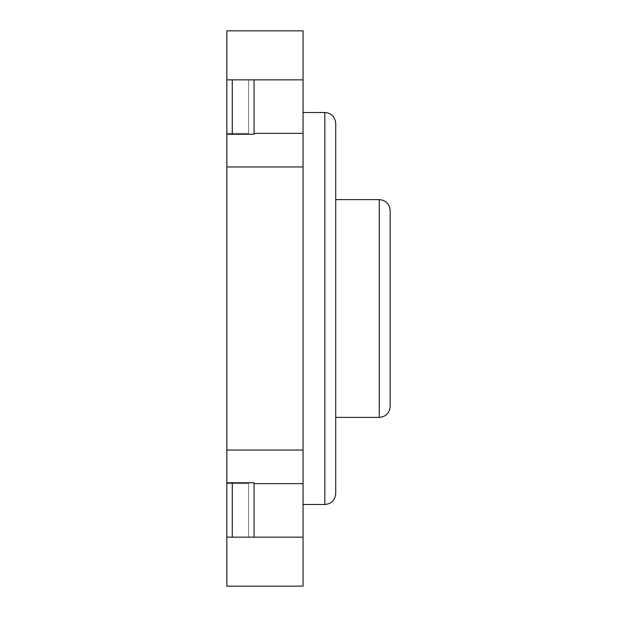 <?xml version="1.0" encoding="UTF-8"?>
<svg xmlns="http://www.w3.org/2000/svg" width="617" height="617" viewBox="0 0 617 617"><rect width="100%" height="100%" fill="white"/><g stroke="black" fill="none" stroke-linecap="round" stroke-linejoin="round"><path stroke-width="0.46" stroke-dasharray="3.08 2.31" d="M254.057 79.848L254.057 134.29L254.057 79.848L254.057 134.29L248.612 134.29L248.612 133.357L226.84 133.357L248.612 133.357L248.612 79.848L248.612 134.29L248.612 79.848L226.84 79.848L248.612 79.848L226.84 79.848L226.84 133.357L226.84 30.85L303.055 30.85L303.055 79.848L226.84 79.848L303.055 79.848L226.84 79.848L248.612 79.848L248.612 134.29L226.84 134.29L254.057 134.29L226.84 134.29L226.84 133.357L226.84 166.952L303.055 166.952L226.84 166.952L226.84 450.048L303.055 450.048L226.84 450.048L226.84 537.152L226.84 482.71L254.057 482.71L226.84 482.71L226.84 537.152L226.84 482.71L226.84 537.152L248.612 537.152L248.612 482.71L226.84 482.71M303.055 537.152L254.057 537.152L254.057 483.643L303.055 483.643L303.055 586.15L226.84 586.15L226.84 537.152L248.612 537.152L248.612 482.71L254.057 482.71L254.057 537.152L232.285 537.152L232.285 482.71L232.285 537.152L226.84 537.152L248.612 537.152L248.612 482.71L248.612 483.643L226.84 483.643L248.612 483.643L248.612 537.152L226.84 537.152L303.055 537.152L226.84 537.152M226.84 79.848L226.84 134.29M232.285 79.848L232.285 134.29M303.055 483.643L303.055 166.952L226.84 166.952M303.055 79.848L303.055 166.952M303.055 308.5L303.055 112.51L303.055 308.5M335.717 493.6L335.717 123.4M335.717 308.5L335.717 199.615L335.717 308.5M232.285 537.152L232.285 482.71M390.16 406.495L390.16 210.505M303.055 450.048L226.84 450.048M254.057 133.357L303.055 133.357M254.057 537.152L254.057 483.643M379.27 417.385L379.27 199.615M324.835 504.49L324.835 112.51"/><path stroke-width="0.93" d="M226.84 450.048L226.84 30.85L303.055 30.85L303.055 450.048L226.84 450.048L226.84 482.71L254.057 482.71L254.057 537.152L303.055 537.152L303.055 450.048M303.055 537.152L303.055 586.15L226.84 586.15L226.84 482.71M226.84 537.152L232.285 537.152L232.285 482.71M226.84 166.952L303.055 166.952M254.057 483.643L303.055 483.643M324.835 504.49L324.835 112.51C331.383 113.096 335.016 116.729 335.717 123.4L335.717 493.6C335.016 500.271 331.383 503.904 324.835 504.49L303.055 504.49M226.84 79.848L232.285 79.848L232.285 134.29L254.057 134.29L254.057 79.848L303.055 79.848M232.285 537.152L254.057 537.152M379.27 417.385L379.27 199.615C385.826 200.201 389.458 203.834 390.16 210.505L390.16 406.495C389.458 413.166 385.826 416.799 379.27 417.385L335.717 417.385M226.84 134.29L232.285 134.29M254.057 133.357L303.055 133.357M232.285 79.848L254.057 79.848M379.27 199.615L335.717 199.615M324.835 112.51L303.055 112.51"/></g></svg>
